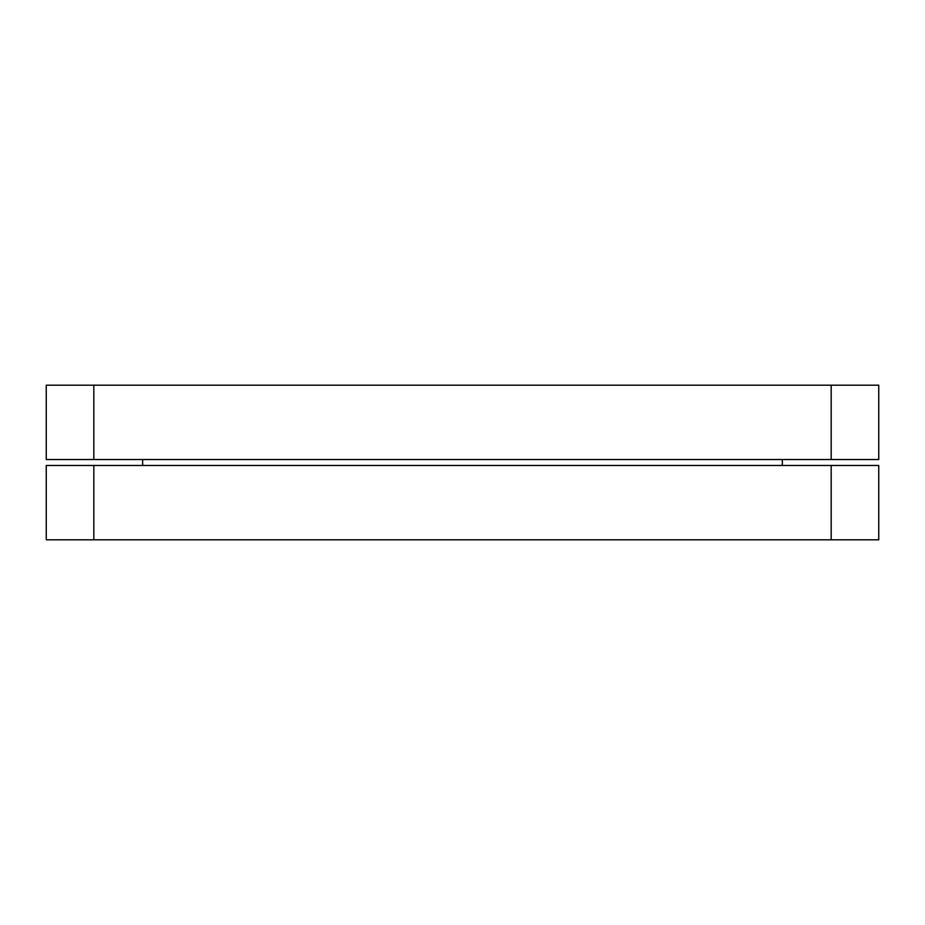 <?xml version="1.0" encoding="UTF-8"?>
<svg xmlns="http://www.w3.org/2000/svg" width="925" height="925" viewBox="0 0 925 925"><rect width="100%" height="100%" fill="white"/><g stroke="black" fill="none" stroke-linecap="round" stroke-linejoin="round"><path stroke-width="1.39" d="M782.168 465.472A20.812 20.732 90 0 0 782.168 459.528A20.812 20.732 -90 0 1 782.168 465.472M142.832 459.528A20.812 20.732 90 0 0 142.832 465.472M93.818 459.528L46.25 459.528L46.25 385.193L93.818 385.193L93.818 459.528L831.182 459.528L831.182 385.193L93.818 385.193M831.182 385.193L878.75 385.193L878.75 459.528L831.182 459.528M93.818 539.807L46.25 539.807L46.25 465.472L93.818 465.472L93.818 539.807L831.182 539.807L831.182 465.472L93.818 465.472M831.182 465.472L878.75 465.472L878.75 539.807L831.182 539.807"/></g></svg>
